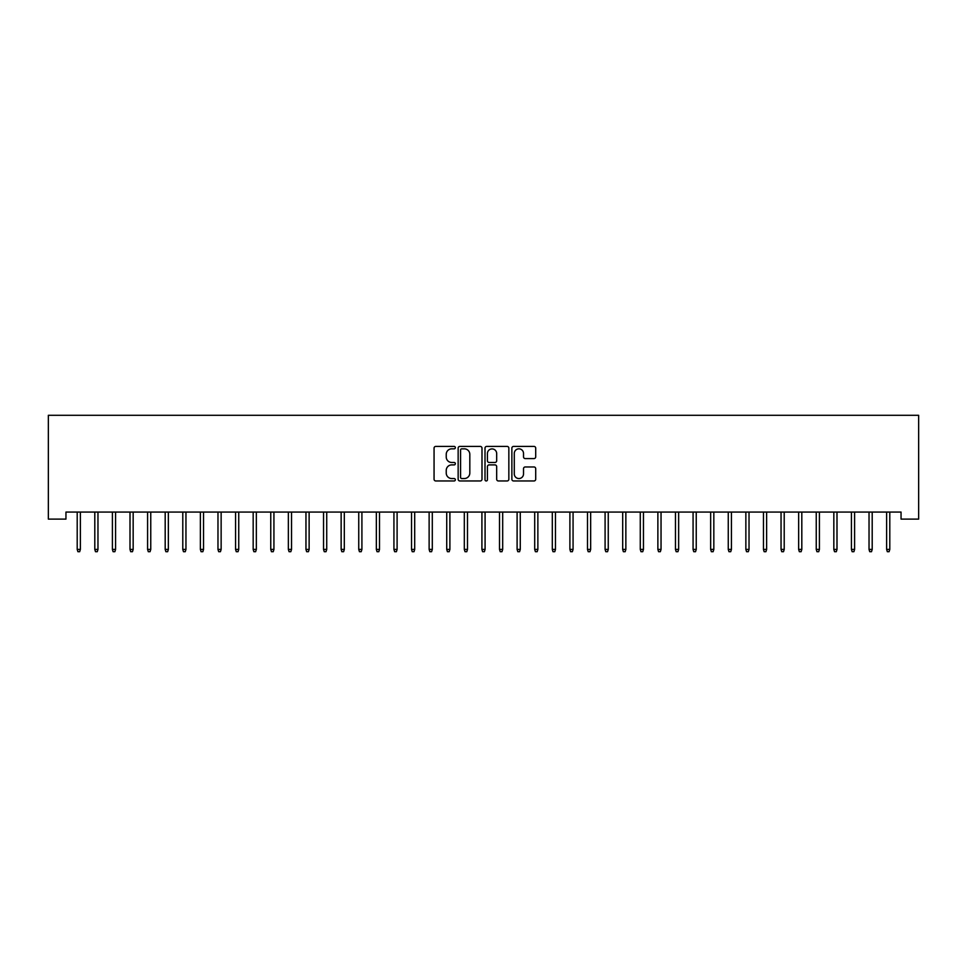 <?xml version="1.0" encoding="UTF-8"?>
<svg xmlns="http://www.w3.org/2000/svg" width="967" height="967" viewBox="0 0 967 967"><rect width="100%" height="100%" fill="white"/><g stroke="black" fill="none" stroke-linecap="round" stroke-linejoin="round"><path stroke-width="1.45" d="M455.348 447.624A1.209 1.209 0 0 0 454.139 446.416L435.791 446.416A1.729 1.729 0 0 0 434.062 448.144L434.062 479.233A1.729 1.729 0 0 0 435.791 480.962L454.139 480.962A1.209 1.209 0 0 0 455.348 479.753A1.209 1.209 0 0 0 454.139 478.544L451.758 478.544A5.524 5.524 0 0 1 446.234 473.008L446.234 470.421A5.524 5.524 0 0 1 451.758 464.897L454.139 464.897A1.209 1.209 0 0 0 455.348 463.689A1.209 1.209 0 0 0 454.139 462.48L451.758 462.48A5.524 5.524 0 0 1 446.234 456.956L446.234 454.357A5.524 5.524 0 0 1 451.758 448.833L454.139 448.833A1.209 1.209 0 0 0 455.348 447.624M533.977 458.588A1.729 1.729 0 0 0 535.706 456.859L535.706 448.144A1.729 1.729 0 0 0 533.977 446.416L513.598 446.416A1.729 1.729 0 0 0 511.869 448.144L511.869 479.233A1.729 1.729 0 0 0 513.598 480.962L533.977 480.962A1.729 1.729 0 0 0 535.706 479.233L535.706 468.693A1.729 1.729 0 0 0 533.977 466.964L525.25 466.964A1.729 1.729 0 0 0 523.522 468.693L523.522 473.915A4.617 4.617 0 0 1 518.904 478.544A4.617 4.617 0 0 1 514.287 473.915L514.287 453.45A4.617 4.617 0 0 1 518.904 448.833A4.617 4.617 0 0 1 523.522 453.45L523.522 456.859A1.729 1.729 0 0 0 525.25 458.588L533.977 458.588M901.051 512.075L65.949 512.075L65.949 519.11L48.35 519.11L48.35 415.302L918.65 415.302L918.65 519.11L901.051 519.11L901.051 512.075M481.989 448.144A1.729 1.729 0 0 0 480.261 446.416L459.881 446.416A1.729 1.729 0 0 0 458.153 448.144L458.153 479.233A1.729 1.729 0 0 0 459.881 480.962L480.261 480.962A1.729 1.729 0 0 0 481.989 479.233L481.989 448.144M486.739 446.416L507.119 446.416A1.729 1.729 0 0 1 508.847 448.144L508.847 479.233A1.729 1.729 0 0 1 507.119 480.962L498.392 480.962A1.729 1.729 0 0 1 496.675 479.233L496.675 466.626A1.729 1.729 0 0 0 494.947 464.897L489.157 464.897A1.729 1.729 0 0 0 487.428 466.626L487.428 479.753A1.209 1.209 0 0 1 486.22 480.962A1.209 1.209 0 0 1 485.011 479.753L485.011 448.144A1.729 1.729 0 0 1 486.739 446.416M461.779 448.833A1.209 1.209 0 0 0 460.57 450.042L460.57 477.335A1.209 1.209 0 0 0 461.779 478.544L464.281 478.544A5.524 5.524 0 0 0 469.817 473.008L469.817 454.357A5.524 5.524 0 0 0 464.281 448.833L461.779 448.833M496.675 453.535A4.617 4.617 0 0 0 492.046 448.918A4.617 4.617 0 0 0 487.428 453.535L487.428 460.751A1.729 1.729 0 0 0 489.157 462.48L494.947 462.48A1.729 1.729 0 0 0 496.675 460.751L496.675 453.535M77.203 549.413L77.916 551.698L79.669 551.698L80.37 549.413L77.203 549.413L77.203 512.075M80.37 549.413L80.37 512.075M94.802 549.413L95.503 551.698L97.268 551.698L97.969 549.413L94.802 549.413L94.802 512.075M97.969 549.413L97.969 512.075M112.402 549.413L113.103 551.698L114.868 551.698L115.569 549.413L112.402 549.413L112.402 512.075M115.569 549.413L115.569 512.075M130.001 549.413L130.702 551.698L132.455 551.698L133.168 549.413L130.001 549.413L130.001 512.075M133.168 549.413L133.168 512.075M147.588 549.413L148.289 551.698L150.054 551.698L150.755 549.413L147.588 549.413L147.588 512.075M150.755 549.413L150.755 512.075M165.188 549.413L165.889 551.698L167.654 551.698L168.355 549.413L165.188 549.413L165.188 512.075M168.355 549.413L168.355 512.075M182.787 549.413L183.488 551.698L185.253 551.698L185.954 549.413L182.787 549.413L182.787 512.075M185.954 549.413L185.954 512.075M200.374 549.413L201.088 551.698L202.84 551.698L203.541 549.413L200.374 549.413L200.374 512.075M203.541 549.413L203.541 512.075M217.974 549.413L218.675 551.698L220.44 551.698L221.141 549.413L217.974 549.413L217.974 512.075M221.141 549.413L221.141 512.075M235.573 549.413L236.274 551.698L238.039 551.698L238.74 549.413L235.573 549.413L235.573 512.075M238.74 549.413L238.74 512.075M253.173 549.413L253.874 551.698L255.626 551.698L256.34 549.413L253.173 549.413L253.173 512.075M256.34 549.413L256.34 512.075M270.76 549.413L271.473 551.698L273.226 551.698L273.927 549.413L270.76 549.413L270.76 512.075M273.927 549.413L273.927 512.075M288.359 549.413L289.06 551.698L290.825 551.698L291.526 549.413L288.359 549.413L288.359 512.075M291.526 549.413L291.526 512.075M305.959 549.413L306.66 551.698L308.425 551.698L309.126 549.413L305.959 549.413L305.959 512.075M309.126 549.413L309.126 512.075M323.546 549.413L324.259 551.698L326.012 551.698L326.725 549.413L323.546 549.413L323.546 512.075M326.725 549.413L326.725 512.075M341.146 549.413L341.847 551.698L343.611 551.698L344.312 549.413L341.146 549.413L341.146 512.075M344.312 549.413L344.312 512.075M358.745 549.413L359.446 551.698L361.211 551.698L361.912 549.413L358.745 549.413L358.745 512.075M361.912 549.413L361.912 512.075M376.344 549.413L377.045 551.698L378.798 551.698L379.511 549.413L376.344 549.413L376.344 512.075M379.511 549.413L379.511 512.075M393.932 549.413L394.645 551.698L396.397 551.698L397.099 549.413L393.932 549.413L393.932 512.075M397.099 549.413L397.099 512.075M411.531 549.413L412.232 551.698L413.997 551.698L414.698 549.413L411.531 549.413L411.531 512.075M414.698 549.413L414.698 512.075M429.13 549.413L429.832 551.698L431.596 551.698L432.297 549.413L429.13 549.413L429.13 512.075M432.297 549.413L432.297 512.075M446.73 549.413L447.431 551.698L449.184 551.698L449.897 549.413L446.73 549.413L446.73 512.075M449.897 549.413L449.897 512.075M464.317 549.413L465.018 551.698L466.783 551.698L467.484 549.413L464.317 549.413L464.317 512.075M467.484 549.413L467.484 512.075M481.917 549.413L482.618 551.698L484.382 551.698L485.083 549.413L481.917 549.413L481.917 512.075M485.083 549.413L485.083 512.075M499.516 549.413L500.217 551.698L501.982 551.698L502.683 549.413L499.516 549.413L499.516 512.075M502.683 549.413L502.683 512.075M517.103 549.413L517.816 551.698L519.569 551.698L520.27 549.413L517.103 549.413L517.103 512.075M520.27 549.413L520.27 512.075M534.703 549.413L535.404 551.698L537.168 551.698L537.87 549.413L534.703 549.413L534.703 512.075M537.87 549.413L537.87 512.075M552.302 549.413L553.003 551.698L554.768 551.698L555.469 549.413L552.302 549.413L552.302 512.075M555.469 549.413L555.469 512.075M569.901 549.413L570.603 551.698L572.355 551.698L573.068 549.413L569.901 549.413L569.901 512.075M573.068 549.413L573.068 512.075M587.489 549.413L588.202 551.698L589.955 551.698L590.656 549.413L587.489 549.413L587.489 512.075M590.656 549.413L590.656 512.075M605.088 549.413L605.789 551.698L607.554 551.698L608.255 549.413L605.088 549.413L605.088 512.075M608.255 549.413L608.255 512.075M622.688 549.413L623.389 551.698L625.153 551.698L625.854 549.413L622.688 549.413L622.688 512.075M625.854 549.413L625.854 512.075M640.275 549.413L640.988 551.698L642.741 551.698L643.454 549.413L640.275 549.413L640.275 512.075M643.454 549.413L643.454 512.075M657.874 549.413L658.575 551.698L660.34 551.698L661.041 549.413L657.874 549.413L657.874 512.075M661.041 549.413L661.041 512.075M675.474 549.413L676.175 551.698L677.94 551.698L678.641 549.413L675.474 549.413L675.474 512.075M678.641 549.413L678.641 512.075M693.073 549.413L693.774 551.698L695.527 551.698L696.24 549.413L693.073 549.413L693.073 512.075M696.24 549.413L696.24 512.075M710.66 549.413L711.374 551.698L713.126 551.698L713.827 549.413L710.66 549.413L710.66 512.075M713.827 549.413L713.827 512.075M728.26 549.413L728.961 551.698L730.726 551.698L731.427 549.413L728.26 549.413L728.26 512.075M731.427 549.413L731.427 512.075M745.859 549.413L746.56 551.698L748.325 551.698L749.026 549.413L745.859 549.413L745.859 512.075M749.026 549.413L749.026 512.075M763.459 549.413L764.16 551.698L765.912 551.698L766.626 549.413L763.459 549.413L763.459 512.075M766.626 549.413L766.626 512.075M781.046 549.413L781.747 551.698L783.512 551.698L784.213 549.413L781.046 549.413L781.046 512.075M784.213 549.413L784.213 512.075M798.645 549.413L799.346 551.698L801.111 551.698L801.812 549.413L798.645 549.413L798.645 512.075M801.812 549.413L801.812 512.075M816.245 549.413L816.946 551.698L818.711 551.698L819.412 549.413L816.245 549.413L816.245 512.075M819.412 549.413L819.412 512.075M833.832 549.413L834.545 551.698L836.298 551.698L836.999 549.413L833.832 549.413L833.832 512.075M836.999 549.413L836.999 512.075M851.431 549.413L852.132 551.698L853.897 551.698L854.598 549.413L851.431 549.413L851.431 512.075M854.598 549.413L854.598 512.075M869.031 549.413L869.732 551.698L871.497 551.698L872.198 549.413L869.031 549.413L869.031 512.075M872.198 549.413L872.198 512.075M886.63 549.413L887.331 551.698L889.084 551.698L889.797 549.413L886.63 549.413L886.63 512.075M889.797 549.413L889.797 512.075"/></g></svg>
